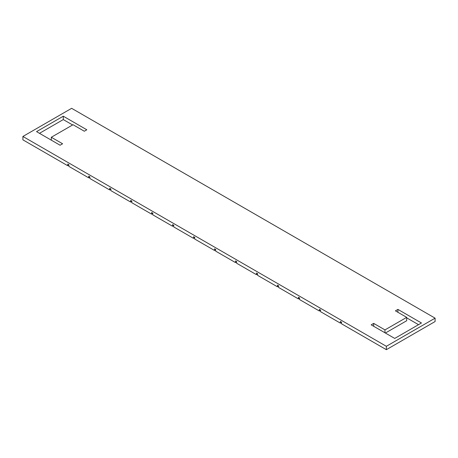 <?xml version="1.0" encoding="UTF-8"?>
<svg xmlns="http://www.w3.org/2000/svg" width="458" height="458" viewBox="0 0 458 458"><rect width="100%" height="100%" fill="white"/><g stroke="black" fill="none" stroke-linecap="round" stroke-linejoin="round"><path stroke-width="0.69" d="M435.1 321.539L435.1 318.161L386.357 346.3L386.357 349.677L435.1 321.539M68.877 165.098L67.767 165.739L22.9 139.839L22.9 136.461L71.643 108.323L435.1 318.161M22.9 136.461L386.357 346.3M397.916 309.402L421.452 322.987L394.716 338.422L371.18 324.837L373.688 323.388L384.966 329.903L406.693 317.36L395.414 310.845L397.916 309.402L397.916 312.293M84.312 131.234L73.034 124.725L51.307 137.263L62.586 143.778L60.084 145.226L36.548 131.635L63.284 116.2L86.82 129.786L84.312 131.234M67.767 165.739L67.767 164.05L68.877 164.697L68.877 166.386L88.737 177.847L88.737 176.158L89.848 176.799L89.848 178.488L109.708 189.956L109.708 188.267L110.819 188.908L110.819 190.597L130.679 202.064L130.679 200.375L131.79 201.016L131.79 202.705L151.65 214.167L151.65 212.478L152.76 213.125L152.76 214.813L172.62 226.275L172.62 224.586L173.731 225.233L173.731 226.922L193.585 238.383L193.585 236.694L194.702 237.336L194.702 239.024L214.556 250.492L214.556 248.803L215.672 249.444L215.672 251.133L235.526 262.6L235.526 260.911L236.643 261.552L236.643 263.241L256.497 274.703L256.497 273.014L257.614 273.661L257.614 275.35L277.468 286.811L277.468 285.122L278.584 285.769L278.584 287.452L298.439 298.919L298.439 297.231L299.555 297.872L299.555 299.561L319.409 311.028L319.409 309.339L320.526 309.98L320.526 311.669L340.38 323.13L340.38 321.447L341.496 322.089L341.496 323.777L386.357 349.677M406.693 317.841L418.526 324.676M406.693 317.36L406.693 320.737L385.384 333.035M39.474 133.324L63.284 119.578L63.284 116.2M72.616 124.965L63.284 119.578M89.848 177.206L88.737 177.847M110.819 189.309L109.708 189.956M131.79 201.417L130.679 202.064M152.76 213.525L151.65 214.167M173.731 225.634L172.62 226.275M194.702 237.742L193.585 238.383M215.672 249.845L214.556 250.492M236.643 261.953L235.526 262.6M257.614 274.061L256.497 274.703M278.584 286.17L277.468 286.811M299.555 298.278L298.439 298.919M320.526 310.381L319.409 311.028M341.496 322.489L340.38 323.13M384.966 332.794L384.966 329.903M373.688 326.285L373.688 323.388M51.307 140.159L51.307 137.263"/></g></svg>
